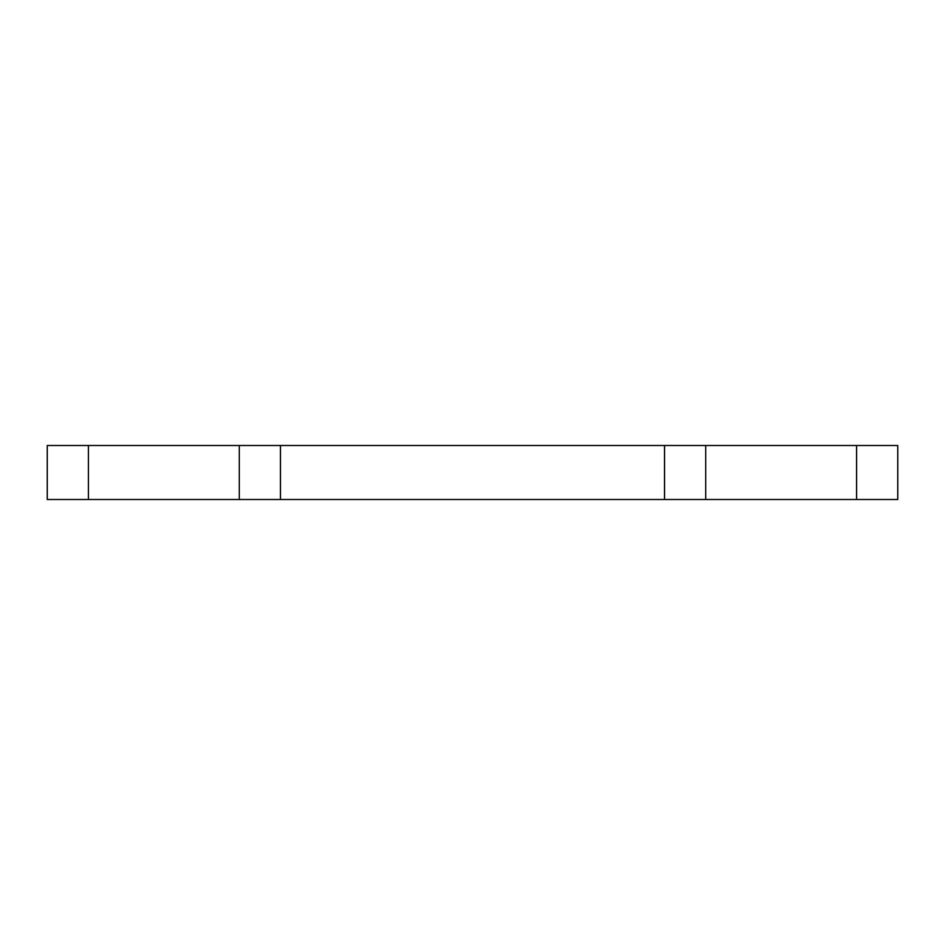 <?xml version="1.0" encoding="UTF-8"?>
<svg xmlns="http://www.w3.org/2000/svg" width="945" height="945" viewBox="0 0 945 945"><rect width="100%" height="100%" fill="white"/><g stroke="black" fill="none" stroke-linecap="round" stroke-linejoin="round"><path stroke-width="1.42" d="M280.452 445.497L280.452 499.503L664.548 499.503L664.548 445.497L47.25 445.497L47.25 499.503L88.405 499.503L88.405 445.497M280.452 499.503L88.405 499.503M664.548 499.503L897.75 499.503L897.75 445.497L664.548 445.497M239.298 499.503L239.298 445.497M856.595 499.503L856.595 445.497M705.702 499.503L705.702 445.497"/></g></svg>
